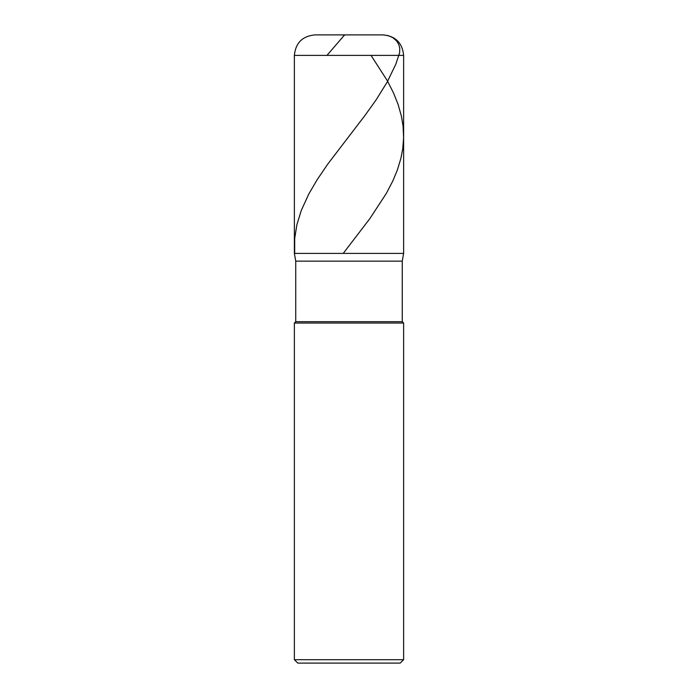 <?xml version="1.0" encoding="UTF-8"?>
<svg xmlns="http://www.w3.org/2000/svg" width="698" height="698" viewBox="0 0 698 698"><rect width="100%" height="100%" fill="white"/><g stroke="black" fill="none" stroke-linecap="round" stroke-linejoin="round"><path stroke-width="1.05" d="M383.141 34.9L314.859 34.9L383.141 34.9C395.583 36.113 402.414 42.944 403.627 55.386L294.373 55.386C295.586 42.944 302.417 36.113 314.859 34.9C302.417 36.113 295.586 42.944 294.373 55.386L403.627 55.386L403.627 253.4L294.373 253.4L294.373 55.386L294.373 253.4L295.743 261.148L402.257 261.148L403.627 253.4L294.373 253.4L295.743 261.148L402.257 261.148L402.257 321.691L295.743 321.691L295.743 261.148L295.743 321.691L402.257 321.691L403.627 323.052L294.373 323.052L295.743 321.691L294.373 323.052L403.627 323.052L403.627 659.689L294.373 659.689L294.373 323.052L294.373 659.689L297.784 663.1L400.216 663.1L403.627 659.689L294.373 659.689L297.784 663.1L400.216 663.1L403.627 659.689L403.627 323.052L402.257 321.691L402.257 261.148L403.627 253.4L294.373 253.4L403.627 253.4L403.627 55.386C402.414 42.944 395.583 36.113 383.141 34.9M348.459 34.9L352.961 34.9M371.031 55.386L387.285 80.645L393.506 92.939L398.13 104.552L401.402 116.156L403.095 126.399L403.61 138.003L402.72 148.936L400.87 158.49L397.328 170.103L392.773 181.026L386.387 193.32L369.888 218.579L343.233 253.4M382.914 34.9L388.123 35.598L392.826 37.648L396.595 40.903L398.811 44.567L399.745 48.171L399.631 52.708L395.792 64.26L387.216 82.015L376.187 99.77L364.949 115.475L327.868 163.951L317.18 179.656L308.804 194L301.309 210.386L296.886 224.73L294.696 238.384L294.678 253.4M349.541 34.9L345.039 34.9L344.131 35.432L326.969 55.386"/></g></svg>
